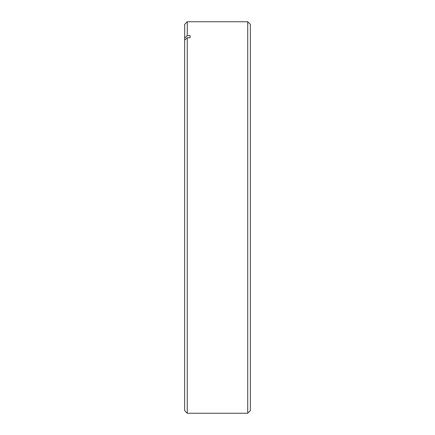 <?xml version="1.0" encoding="UTF-8"?>
<svg xmlns="http://www.w3.org/2000/svg" width="435" height="435" viewBox="0 0 435 435"><rect width="100%" height="100%" fill="white"/><g stroke="black" fill="none" stroke-linecap="round" stroke-linejoin="round"><path stroke-width="0.65" d="M247.716 21.75L250.342 24.376L250.342 410.624L247.716 413.25L247.716 21.75L187.284 21.75L187.284 35.626L184.657 38.057L184.657 40.134L187.284 37.709L187.284 413.25L247.716 413.25M190.084 35.626L190.084 37.709L190.084 35.626L187.284 35.626M190.084 37.709L187.284 37.709M187.284 413.25L184.657 410.624L184.657 24.376L187.284 21.75"/></g></svg>
